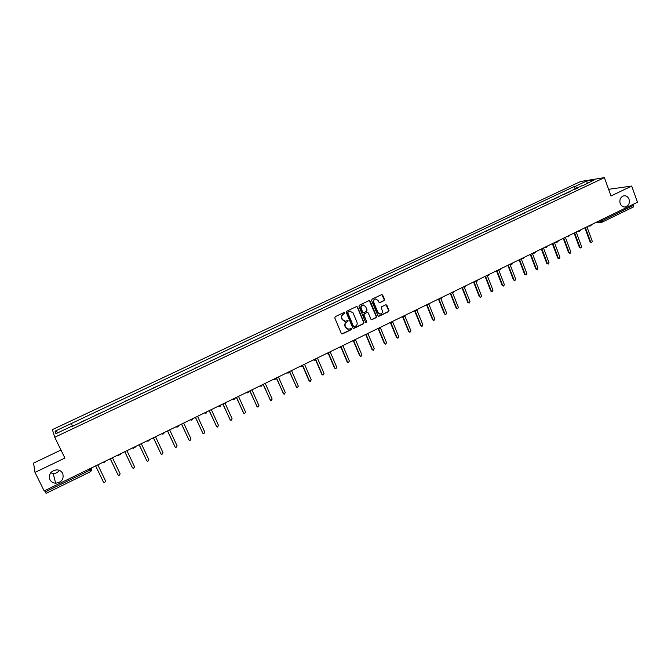 <?xml version="1.0" encoding="UTF-8"?>
<svg xmlns="http://www.w3.org/2000/svg" width="671" height="671" viewBox="0 0 671 671"><rect width="100%" height="100%" fill="white"/><g stroke="black" fill="none" stroke-linecap="round" stroke-linejoin="round"><path stroke-width="1.01" d="M344.827 312.837L344.005 312.51L335.24 316.678L334.779 317.937L341.321 333.437L342.512 333.898L351.218 329.687L351.537 328.815L350.874 328.438L348.87 329.268L345.817 327.549L345.271 326.265C344.726 324.521 345.221 323.187 346.739 322.256L348.19 320.839L347.511 320.461L345.548 321.283L342.453 319.564L341.908 318.272C341.363 316.519 341.849 315.185 343.376 314.254L344.827 312.837M344.517 321.275L342.143 319.522L341.598 318.23C341.061 316.486 341.547 315.152 343.074 314.221L344.206 313.684L344.173 312.46M341.833 333.932L350.908 329.637L350.908 328.438M347.813 329.251L345.506 327.507L344.969 326.215C344.424 324.479 344.911 323.145 346.437 322.214L347.561 321.677L347.544 320.461M620.189 203.548C621.338 206.19 623.166 207.314 625.657 206.911C628.802 205.603 629.935 203.053 629.046 199.253C627.897 196.586 626.06 195.462 623.535 195.89C620.415 197.215 619.299 199.765 620.189 203.548M49.922 479.631C51.113 481.82 53.009 483.019 55.626 483.212C61.74 482.315 64.097 479.06 62.705 473.441C61.48 471.176 59.509 469.968 56.783 469.834C50.803 470.849 48.513 474.112 49.922 479.631M50.66 472.837L53.219 473.474C55.827 473.5 57.907 472.468 59.442 470.379M384.013 300.65L384.466 299.417L382.696 295.106L381.724 294.577L372.044 299.157L371.591 300.398L377.949 315.764L378.889 316.293L388.543 311.663L388.995 310.43L386.865 305.246L385.909 304.718L381.673 306.722L381.22 307.964L382.285 310.539C382.738 312.292 382.151 313.458 380.516 314.028L377.991 312.602L373.806 302.495C373.353 300.759 373.923 299.593 375.525 299.006L378.117 300.432L378.813 302.118L379.769 302.655L384.013 300.65L384.131 299.4L381.774 294.569M604.395 177.622L611.013 195.974L631.696 186.052L637.45 202.231L44.185 490.937L35.009 472.401L64.894 458.05L54.745 437.24L604.395 177.622L580.608 181.489L52.372 429.633L54.745 437.24M357.559 307.083L356.385 306.613L346.731 311.21L346.27 312.46L352.761 327.918L353.936 328.379L363.531 323.741L363.984 322.499L357.559 307.083L356.67 306.538M359.438 305.162L369.016 300.6L370.174 301.069L376.54 316.444L376.087 317.677L371.809 319.715L370.862 319.178L368.27 312.954L367.112 312.485L364.395 313.785L363.942 315.035L366.643 321.526L366.173 322.441L365.51 322.072L358.985 306.404L359.438 305.162M60.977 450.015L33.55 463.099L35.009 472.401M631.696 186.052L608.614 189.323M633.432 204.185L633.365 206.962M46.081 493.328L45.251 491.918L89.771 470.228L91.491 469.088L91.164 468.073M44.647 490.711L45.251 491.918M87.465 419.241L81.057 421.958M102.21 412.279L95.844 414.988M116.838 405.385L110.497 408.085M131.331 398.549L125.016 401.233M145.699 391.78L139.417 394.447M159.941 385.062L153.693 387.712M174.066 378.402L167.842 381.044M188.065 371.801L181.875 374.426M201.946 365.25L195.789 367.867M215.71 358.759L209.578 361.367M229.356 352.325L223.258 354.917M242.894 345.942L236.821 348.526M256.314 339.61L250.266 342.185M269.616 333.336L263.611 335.894M282.818 327.113L276.829 329.654M295.903 320.939L289.947 323.472M308.886 314.816L302.957 317.341M321.761 308.752L315.856 311.26M334.527 302.73L328.656 305.221M347.192 296.758L341.346 299.241M363.464 304.995L362.659 305.011C361.04 305.599 360.453 306.773 360.923 308.517L362.407 312.09L363.69 312.661L366.609 311.285L367.071 310.044L365.578 306.471L362.944 304.97M354.028 293.529L354.456 293.328M359.757 290.828L353.936 293.302M366.517 287.641L366.962 287.431M379.467 302.663L383.678 300.633M372.22 284.957L366.425 287.414M378.905 281.803L379.367 281.585M384.584 279.128L378.813 281.577M391.193 276.007L391.663 275.781M396.846 273.34L391.101 275.781M403.38 270.262L403.875 270.027M409.008 267.603L403.288 270.036M415.475 264.559L415.978 264.315M421.078 261.916L415.383 264.332M427.469 258.897L427.989 258.654M433.047 256.272L427.377 258.679M439.371 253.286L439.908 253.034M444.923 250.669L439.279 253.068M451.18 247.716L451.734 247.456M456.708 245.108L451.088 247.498M462.898 242.197L463.468 241.929M468.4 239.597L462.805 241.971M474.523 236.712L475.11 236.435M480 234.129L474.439 236.494M486.056 231.269L486.66 230.992M491.516 228.702L485.972 231.05M497.505 225.875L498.117 225.582M502.94 223.309L497.421 225.657M508.861 220.516L509.49 220.222M514.271 217.966L508.777 220.298M520.134 215.206L520.771 214.905M525.519 212.665L520.05 214.988M531.315 209.931L531.969 209.62M536.683 207.398L531.231 209.713M542.411 204.697L543.082 204.378M547.762 202.172L542.336 204.479M553.432 199.505L554.112 199.178M558.75 196.989L553.349 199.287M564.361 194.347L565.057 194.02M569.662 191.847L564.277 194.129M72.359 425.942L55.903 433.701L55.072 431.168L71.269 423.544L72.569 426.261M577.261 188.266L575.299 186.353L574.217 186.521L71.269 423.544M575.299 186.353L586.924 180.885L594.892 179.593L583.074 185.523M72.51 426.286L583.149 185.137M72.585 426.253L71.118 423.216M575.215 189.23L574.217 186.521M55.072 431.168L58.385 432.535M587.083 183.275L586.924 180.885M353.281 328.413L363.212 323.699L363.665 322.457L357.24 307.058M348.14 311.99L347.821 312.862L353.508 326.425L354.171 326.802L355.513 326.173C357.022 325.25 357.509 323.917 356.972 322.181L353.097 312.921L349.977 311.201L347.83 311.956L347.821 312.862M353.827 326.76L353.189 326.374L347.511 312.829M350.639 311.151L349.331 311.419M347.83 311.956L349.021 311.386M371.39 319.69L375.76 317.643L376.213 316.402L369.268 300.524M367.398 312.401L364.076 313.751L363.623 314.993L366.643 321.526M365.838 322.407L366.324 321.484M362.659 305.011L362.986 305.037C361.359 305.632 360.772 306.798 361.241 308.543L362.726 312.124M362.407 312.09L363.288 312.636M375.961 298.956L375.198 298.981C373.596 299.576 373.017 300.734 373.479 302.47L373.806 302.495M379.711 314.036L377.656 312.569L373.479 302.47M378.486 316.267L388.207 311.638L388.652 310.405L385.968 304.709M95.643 465.892L103.468 482.113L104.416 482.726L105.624 481.057L97.807 464.835M110.287 458.771L118.029 474.942L118.985 475.554L120.168 473.894L112.434 457.723M117.962 474.833L110.262 458.779M124.798 451.7L132.464 467.83L133.428 468.442L134.577 466.79L126.928 450.669M132.464 467.846L124.764 451.726M139.182 444.705L146.773 460.784L147.754 461.396L148.87 459.752L141.296 443.674M146.806 460.86L139.132 444.73M153.449 437.76L160.956 453.797L161.946 454.41L163.036 452.766L155.538 436.746M161.032 453.932L153.374 437.794M167.591 430.883L175.022 446.869L176.02 447.482L177.085 445.846L169.662 429.868M175.131 447.054L167.498 430.925M181.615 424.055L188.97 440L189.968 440.612L191.017 438.985L183.669 423.057M189.121 440.235L181.506 424.106M195.513 417.295L202.793 433.189L203.799 433.793L204.823 432.183L197.551 416.297M202.977 433.466L195.387 417.354M209.293 410.585L216.507 426.429L217.513 427.041L218.511 425.439L211.315 409.604M216.725 426.748L209.159 410.652M222.965 403.934L230.094 419.736L231.109 420.348L232.091 418.754L224.97 402.961M230.354 420.088L222.806 404.009M236.519 397.341L243.581 413.093L244.596 413.705L245.552 412.12L238.507 396.368M243.867 413.479L236.343 397.425M249.956 390.799L256.943 406.509L257.966 407.121L258.905 405.544L251.927 389.843M257.27 406.92L249.771 390.891M263.284 384.315L270.203 399.975L271.227 400.587L272.149 399.019L265.238 383.359M270.556 400.411L263.082 384.408M276.494 377.882L283.347 393.5L284.37 394.112L285.276 392.552L278.44 376.934M283.724 393.952L276.284 377.983M289.629 371.566L296.389 387.075L297.412 387.687L298.301 386.135L291.524 370.568M296.792 387.544L289.528 371.977M302.797 365.62L309.323 380.709L310.346 381.313L311.218 379.769L304.508 364.252M309.742 381.187L308.97 380.591L302.629 365.913M315.781 359.555L322.147 374.393L323.17 374.988L324.026 373.462L317.391 357.978M322.592 374.879L321.786 374.275L315.563 359.79M328.614 353.449L334.871 368.119L335.886 368.723L336.733 367.205L330.157 351.763M335.332 368.622L334.493 368.018L328.362 353.634M341.313 347.326L347.486 361.904L348.509 362.508L349.339 360.99L342.831 345.599M347.964 362.415L347.1 361.812L341.027 347.461M353.885 341.195L360.008 355.739L361.023 356.343L361.845 354.833L355.395 339.484M360.495 356.259L359.606 355.647L353.558 341.271M366.332 335.047L372.422 349.625L373.437 350.22L374.242 348.727L367.859 333.428M372.917 350.145L372.011 349.541L365.972 335.081M378.662 328.916L384.735 343.552L385.75 344.156L386.546 342.663L380.39 327.809M385.246 344.089L384.315 343.477L378.251 328.857M390.866 322.759L396.955 337.538L397.97 338.134L398.75 336.649L392.745 322.055M397.475 338.067L396.519 337.471L390.413 322.634M402.952 316.595L409.075 331.566L410.082 332.162L410.853 330.686L404.957 316.259M409.604 332.103L408.631 331.499L402.516 316.553L403.086 316.611M414.98 310.564L421.103 325.645L422.109 326.24L422.864 324.772L417.052 310.438M421.631 326.181L420.642 325.586L414.586 310.681M426.941 304.668L433.03 319.765L434.036 320.361L434.783 318.901L429.029 304.609L427.402 304.449M433.567 320.31L432.56 319.715L426.563 304.852M438.842 298.88L444.873 313.936L445.871 314.523L446.609 313.08L440.881 298.78M445.427 314.489L444.387 313.894L438.448 299.073M450.644 293.135L456.615 308.148L457.614 308.735L458.335 307.301L452.631 292.942M457.194 308.71L456.121 308.106L450.241 293.328M462.353 287.44L468.266 302.403L469.255 302.998L469.977 301.564L464.265 287.096M468.861 302.973L467.762 302.378L461.942 287.641M473.969 281.786L479.832 296.708L480.813 297.303L481.526 295.877L475.814 281.3M480.436 297.287L479.32 296.683L473.55 281.988M485.502 276.175L491.306 291.055L492.288 291.65L492.984 290.224L487.28 275.571M491.927 291.633L490.778 291.038L485.066 276.385M496.943 270.606L502.688 285.452L503.669 286.039L504.357 284.63L498.662 269.901M503.325 286.031L502.151 285.435L496.49 270.824M508.291 265.079L513.986 279.882L514.959 280.47L515.647 279.069L509.96 264.282L511.227 264.248M514.632 280.47L513.441 279.882L507.83 265.305M519.555 259.602L525.2 274.364L526.165 274.951L526.844 273.55L521.208 258.796M525.854 274.951L524.647 274.364L519.086 259.828M530.736 254.158L536.322 268.878L537.286 269.465L537.957 268.073L532.371 253.361M536.993 269.474L535.76 268.886L530.258 254.393M541.824 248.765L547.368 263.443L548.324 264.03L548.987 262.646L543.46 247.968M548.048 264.03L546.79 263.451L541.338 249M552.837 243.405L558.322 258.041L559.279 258.629L559.933 257.253L554.456 242.617M559.01 258.637L557.744 258.058L552.342 243.648M563.766 238.088L569.201 252.682L570.149 253.269L570.795 251.902L565.368 237.308M569.889 253.277L568.605 252.707L563.254 238.331M574.611 232.812L579.996 247.364L580.943 247.951L581.572 246.584L576.204 232.032M580.692 247.96L579.392 247.398L574.091 233.063M585.372 227.57L590.706 242.088L591.646 242.676L592.275 241.317L586.949 226.806M591.411 242.684L590.094 242.122L584.844 227.83M598.046 221.405L602.608 220.44L633.81 205.242M599.975 220.465L600.243 221.204L602.39 222.101L602.222 219.375M91.139 468.081L91.373 470.908M105.859 460.918L105.548 461.732M105.792 460.952L103.661 462.764L102.629 462.495M120.746 453.671L120.47 454.435M120.688 453.705L118.608 455.5L117.551 455.232M135.508 446.492L135.265 447.196M135.45 446.517L133.412 448.303L132.338 448.035M150.136 439.371L149.927 440.017M150.086 439.396L148.09 441.174L146.999 440.906M164.638 432.317L164.454 432.896M163.464 433.894L161.526 433.835M177.849 426.89L177.052 427.1L178.863 425.825M177.052 427.1L175.928 426.823M193.256 418.385L193.147 418.813M192.099 419.945L190.203 419.878M206.24 413.068L204.353 412.992M220.247 406.24L218.377 406.165M234.137 399.48L235.236 398.096M233.466 399.673L232.283 399.396M247.909 392.77L249.025 391.285M247.264 392.963L246.072 392.686M261.564 386.127L259.744 386.035M275.102 379.534L273.298 379.434M288.53 372.992L286.743 372.9M301.841 366.509L300.063 366.408M315.035 360.084L313.282 359.983M328.127 353.709L326.383 353.6M341.111 347.393L339.367 347.284M353.978 341.12L352.267 341.011M366.743 334.904L365.049 334.787M379.409 328.74L377.723 328.622M391.965 322.625L390.296 322.499M404.42 316.561L402.768 316.435M416.775 310.547L415.131 310.413M441.183 298.662L439.572 298.52M453.244 292.791L451.642 292.648M465.204 286.962L463.619 286.819M477.073 281.183L475.496 281.04M488.84 275.454L487.28 275.303M500.524 269.767L498.972 269.616M512.107 264.122L510.581 263.971M523.606 258.52L522.088 258.369M535.013 252.967L533.504 252.808M546.337 247.456L544.835 247.297M557.567 241.988L556.083 241.828M568.714 236.561L567.238 236.393M579.769 231.176L578.31 231.009M590.74 225.833L589.297 225.666M89.193 469.029L90.501 471.713L91.491 469.088L91.03 468.132M601.946 222.244L633.541 206.911M90.484 471.679L46.081 493.378M384.315 343.477L384.735 343.552M396.519 337.471L396.955 337.538M408.631 331.499L409.075 331.566M420.642 325.586L421.103 325.645M432.56 319.715L433.03 319.765M444.387 313.894L444.873 313.936M456.121 308.106L456.615 308.148M467.762 302.378L468.266 302.403M479.32 296.683L479.832 296.708M490.778 291.038L491.306 291.055M502.151 285.435L502.688 285.452M513.441 279.882L513.986 279.882M524.647 274.364L525.2 274.364M535.76 268.886L536.322 268.878M546.79 263.451L547.368 263.443M557.744 258.058L558.322 258.041M568.605 252.707L569.201 252.682M579.392 247.398L579.996 247.364M590.094 242.122L590.706 242.088M624.55 207.029L625.657 206.911M53.219 473.474L55.626 483.212M162.642 434.103L164.588 432.342M191.344 420.155L193.223 418.402M205.511 413.261L207.356 411.524M219.551 406.441L221.363 404.714M260.944 386.303L262.68 384.609M274.498 379.711L276.217 378.016M287.943 373.168L289.637 371.482M301.279 366.685L302.948 365.007M314.498 360.252L316.15 358.582M327.599 353.877L329.243 352.216M340.6 347.553L342.218 345.9M353.483 341.279L355.093 339.635M366.265 335.055L367.859 333.42M378.947 328.891L380.524 327.255M391.512 322.776L393.08 321.149M390.103 322.6L390.572 322.659M403.984 316.704L405.536 315.085M416.356 310.681L417.899 309.071M414.846 310.556L415.508 310.614M428.618 304.718L430.153 303.107M427.075 304.609L427.821 304.659M440.788 298.796L442.306 297.194M439.195 298.704L440.033 298.754M452.858 292.917L454.368 291.323M451.222 292.85L452.137 292.892M464.827 287.087L466.337 285.502M463.158 287.045L464.147 287.071M476.704 281.308L478.205 279.723M474.993 281.283L476.066 281.3M488.488 275.571L489.981 273.994M486.735 275.571L487.876 275.571M500.172 269.885L501.665 268.308M498.385 269.901L499.601 269.893M511.772 264.24L513.256 262.671M523.279 258.637L524.756 257.068M521.409 258.696L522.759 258.654M534.695 253.084L536.163 251.516M532.791 253.16L534.2 253.101M546.018 247.565L547.486 246.005M544.08 247.666L545.548 247.591M557.257 242.097L558.725 240.545M555.286 242.214L556.804 242.122M568.412 236.67L569.872 235.118M566.399 236.804L567.985 236.695M579.476 231.277L580.935 229.734M577.429 231.436L579.065 231.31M590.463 225.934L591.906 224.391M588.383 226.11L590.069 225.968M601.56 222.277L595.06 222.856"/></g></svg>
